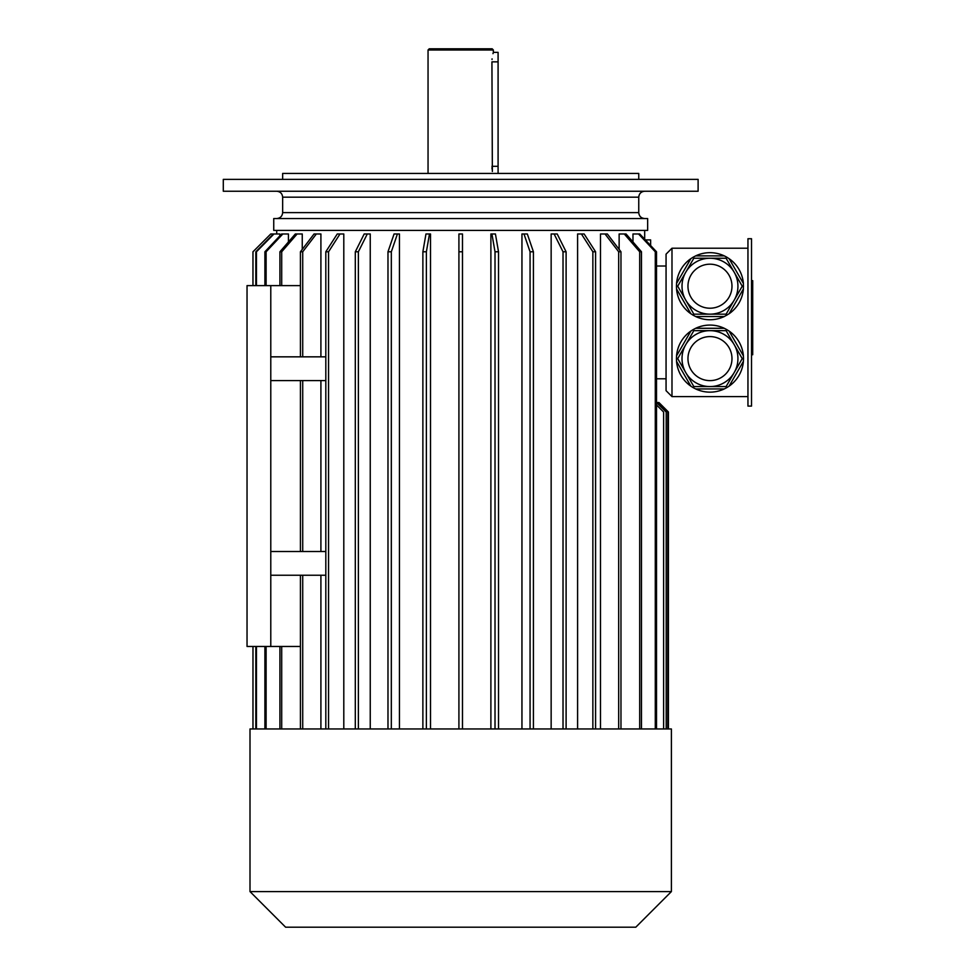<?xml version="1.0" encoding="UTF-8"?>
<svg xmlns="http://www.w3.org/2000/svg" width="976" height="976" viewBox="0 0 976 976"><rect width="100%" height="100%" fill="white"/><g stroke="black" fill="none" stroke-linecap="round" stroke-linejoin="round"><path stroke-width="1.46" d="M428.049 49.983L429.245 48.8L492.16 48.8L493.344 49.983L428.049 49.983L428.049 173.435M493.344 49.983L493.344 52.362L498.089 52.362L498.089 173.435M492.014 59.536L492.075 58.853M492.99 53.668L493.344 52.362M498.089 61.854L491.928 61.854C493.466 49.605 493.466 49.605 491.928 61.854L492.355 171.483M492.05 169.055L491.965 167.701M223.297 191.247L698.108 191.247L698.108 179.377L223.297 179.377L223.297 191.247M282.65 179.377L282.65 173.435L638.755 173.435L638.755 179.377M276.708 191.247C280.319 191.601 282.296 193.577 282.65 197.176L638.755 197.176L638.755 212.609L282.65 212.609C282.296 216.221 280.319 218.197 276.708 218.551M751.52 238.73L751.52 406.089L747.958 406.089L747.958 238.73L751.52 238.73M726.107 330.657L693.838 330.657L685.762 344.638L677.698 358.619L693.838 386.569L726.107 386.569L742.248 358.619L726.107 330.657L726.742 329.571L724.29 328.29L695.656 328.29L693.204 329.571L693.838 330.657M734.184 372.588A27.95 27.95 0 0 1 685.762 372.588M693.838 386.569L693.204 387.655L690.862 386.167L676.551 361.376L676.441 358.619L677.698 358.619M726.107 386.569L726.742 387.655L724.29 388.936L695.656 388.936L693.204 387.655M676.441 358.619L676.551 355.85L690.862 331.059L693.204 329.571M726.742 329.571L729.084 331.059L743.395 355.85L743.505 358.619L742.248 358.619M743.505 358.619L743.395 361.376L729.084 386.167L726.742 387.655M743.395 361.376A33.538 33.538 0 0 1 729.084 386.167M724.29 388.936A33.538 33.538 0 0 1 695.656 388.936M690.862 386.167A33.538 33.538 0 0 1 676.551 361.376M676.551 355.85A33.538 33.538 0 0 1 690.862 331.059M695.656 328.29A33.538 33.538 0 0 1 724.29 328.29M729.084 331.059A33.538 33.538 0 0 1 743.395 355.85M677.698 286.2L693.838 314.162L693.204 315.248L695.656 316.529L724.29 316.529L729.084 313.76L743.395 288.969L743.395 283.443L729.084 258.652L726.742 257.164L726.107 258.25L693.838 258.25L677.698 286.2L676.441 286.2L676.551 288.969L690.862 313.76L693.204 315.248M693.838 314.162L726.107 314.162L734.184 300.181L742.248 286.2L726.107 258.25M676.441 286.2L676.551 283.443L690.862 258.652L693.204 257.164L693.838 258.25M724.29 255.883A33.538 33.538 0 0 0 695.656 255.883L724.29 255.883L726.742 257.164A33.538 33.538 0 0 0 695.656 255.883L693.204 257.164M726.107 314.162L726.742 315.248M742.248 286.2L743.505 286.2M743.395 288.969A33.538 33.538 0 0 1 729.084 313.76M724.29 316.529A33.538 33.538 0 0 1 695.656 316.529M690.862 313.76A33.538 33.538 0 0 1 676.551 288.969M676.551 283.443A33.538 33.538 0 0 1 690.862 258.652M729.084 258.652A33.538 33.538 0 0 1 743.395 283.443M671.988 248.221L666.059 254.15L666.059 390.668L671.988 396.598L671.988 248.221L747.958 248.221M671.988 396.598L747.958 396.598M632.973 241.963L632.973 233.972L638.548 233.972L655.286 251.784L655.286 728.962M279.819 235.899L279.819 233.972L273.975 233.972L256.444 251.784L256.444 285.614M288.42 241.963L288.42 233.972L282.845 233.972L266.106 251.784L266.106 285.614M302.255 249.392L302.255 233.972L297.119 233.972L281.698 251.784L281.698 285.614M320.909 356.838L320.909 233.972L316.358 233.972L302.719 251.784L300.425 251.784L314.065 233.972L316.358 233.972M320.909 551.501L320.909 380.579M320.909 728.962L320.909 575.242M343.796 728.962L343.796 233.972L339.99 233.972L328.546 251.784L325.813 251.784L337.257 233.972L339.99 233.972M370.246 728.962L370.246 233.972L367.281 233.972L358.375 251.784L355.301 251.784L364.194 233.972L367.281 233.972M399.452 728.962L399.452 233.972L397.415 233.972L391.327 251.784L387.984 251.784L394.072 233.972L397.415 233.972M430.501 728.962L430.501 233.972L429.477 233.972L426.378 251.784L422.876 251.784L425.963 233.972L429.477 233.972M490.891 728.962L490.891 233.972L495.43 233.972L498.516 251.784L498.516 728.962M521.953 728.962L521.953 233.972L527.321 233.972L533.421 251.784L533.421 728.962M551.147 728.962L551.147 233.972L557.198 233.972L566.104 251.784L566.104 728.962M577.597 728.962L577.597 233.972L584.136 233.972L595.58 251.784L595.58 728.962M600.496 728.962L600.496 233.972L607.328 233.972L620.968 251.784L620.968 728.962M619.138 249.392L619.138 233.972L626.055 233.972L641.476 251.784L641.476 728.962M325.813 380.579L270.779 380.579M325.813 356.838L270.779 356.838M325.813 551.501L270.779 551.501M325.813 575.242L270.779 575.242M300.425 285.614L247.038 285.614L247.038 646.466L300.425 646.466M650.626 245.525L650.626 239.913L645.343 239.913M270.779 285.614L270.779 646.466M460.696 218.551L273.744 218.551L273.744 230.409L647.649 230.409L647.649 218.551L460.696 218.551M666.059 378.798L656.506 378.798M666.059 266.021L656.506 266.021M252.979 728.962L252.979 646.466L252.967 728.962M270.779 233.972L252.967 251.784L252.967 285.614L252.979 251.784L270.779 233.972L273.975 233.972M256.444 728.962L256.444 646.466M255.822 285.614L255.822 251.784L256.444 251.784M255.822 728.962L255.822 646.466M255.822 251.784L273.353 233.972M266.106 728.962L266.106 646.466M264.899 285.614L264.899 251.784L266.106 251.784M264.899 728.962L264.899 646.466M264.899 251.784L281.625 233.972L282.845 233.972M279.917 285.614L279.917 251.784L281.698 251.784M279.917 728.962L279.917 646.466M281.698 728.962L281.698 646.466M279.917 251.784L295.338 233.972L297.119 233.972M300.425 728.962L300.425 575.242M302.719 728.962L302.719 575.242M300.425 551.501L300.425 380.579M302.719 551.501L302.719 380.579M302.719 356.838L302.719 251.784M300.425 356.838L300.425 251.784M328.546 728.962L328.546 251.784M325.813 728.962L325.813 251.784M358.375 728.962L358.375 251.784M355.301 728.962L355.301 251.784M391.327 728.962L391.327 251.784M387.984 728.962L387.984 251.784M426.378 728.962L426.378 251.784M422.876 728.962L422.876 251.784M462.478 728.962L462.478 251.784L458.915 251.784L458.915 233.972L462.478 233.972L462.478 251.784M458.915 728.962L458.915 251.784M495.015 728.962L495.015 251.784L498.516 251.784M495.015 251.784L491.928 233.972M530.066 728.962L530.066 251.784L533.421 251.784M530.066 251.784L523.978 233.972M563.018 728.962L563.018 251.784L566.104 251.784M563.018 251.784L554.112 233.972M592.859 728.962L592.859 251.784L595.58 251.784M592.859 251.784L581.415 233.972M618.674 728.962L618.674 251.784L620.968 251.784M618.674 251.784L605.035 233.972M639.695 728.962L639.695 251.784L641.476 251.784M639.695 251.784L624.286 233.972M656.506 728.962L656.506 251.784L655.286 251.784M638.548 233.972L639.768 233.972L656.506 251.784M663.607 728.962L663.607 412.031L656.506 404.93M666.205 728.962L666.205 412.031L656.506 402.539M667.804 728.962L667.804 412.031L658.312 402.539L656.714 402.539M658.934 402.539L668.426 412.031L668.426 728.962L668.426 412.031L658.312 402.539M460.696 728.962L250.002 728.962L250.002 891.588L671.39 891.588L671.39 728.962L460.696 728.962M671.39 891.588L635.791 927.2L285.614 927.2L250.002 891.588M709.979 314.162A27.95 27.95 0 0 1 685.762 300.181M709.979 258.25A27.95 27.95 0 0 1 734.184 300.181A27.95 27.95 0 0 1 685.762 300.181A27.95 27.95 0 0 1 709.979 258.25A27.95 27.95 0 0 1 734.184 300.181A27.95 27.95 0 0 1 685.762 300.181A27.95 27.95 0 0 1 709.979 258.25M709.979 330.657A27.95 27.95 0 0 1 734.184 372.588A27.95 27.95 0 0 1 685.762 372.588A27.95 27.95 0 0 1 709.979 330.657A27.95 27.95 0 0 1 734.184 372.588A27.95 27.95 0 0 1 685.762 372.588A27.95 27.95 0 0 1 709.979 330.657M751.52 280.649L752.703 280.649L752.703 354.752L751.52 354.752M644.685 218.551C641.086 218.197 639.109 216.221 638.755 212.609M491.928 166.31L498.089 166.31M709.979 264.191A22.021 22.021 0 0 1 729.035 297.216A22.021 22.021 0 0 1 690.91 297.216A22.021 22.021 0 0 1 709.979 264.191M709.979 336.598A22.021 22.021 0 0 1 729.035 369.623A22.021 22.021 0 0 1 690.91 369.623A22.021 22.021 0 0 1 709.979 336.598M752.703 326.094L751.52 326.094M752.703 309.307L751.52 309.307M752.703 351.275L751.52 351.275M752.703 284.126L751.52 284.126M282.65 197.176L282.65 212.609M644.685 239.205L644.685 230.409M276.708 233.972L276.708 230.409M638.755 197.176C639.109 193.577 641.086 191.601 644.685 191.247"/></g></svg>
